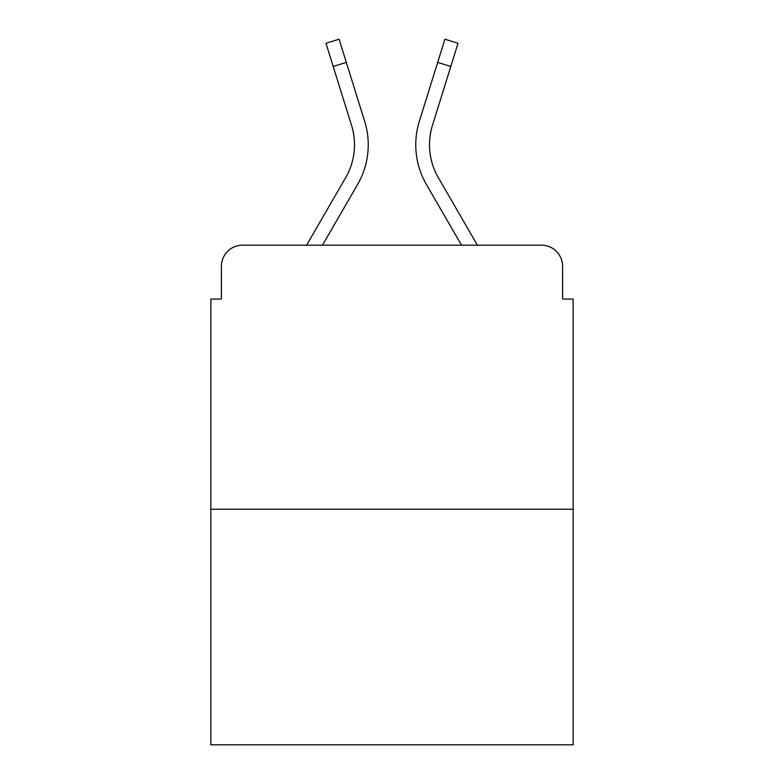 <?xml version="1.0" encoding="UTF-8"?>
<svg xmlns="http://www.w3.org/2000/svg" width="784" height="784" viewBox="0 0 784 784"><rect width="100%" height="100%" fill="white"/><g stroke="black" fill="none" stroke-linecap="round" stroke-linejoin="round"><path stroke-width="1.18" d="M221.411 266.305L221.411 299.047L221.411 266.305A21.129 21.129 0 0 1 242.54 245.176L306.593 245.176L345.685 177.645A65.493 65.493 0 0 0 351.536 125.362L325.977 43.287L339.09 39.2L364.648 121.275A79.223 79.223 0 0 1 357.573 184.524L322.459 245.176M573.153 509.247L210.847 509.247L210.847 744.8L573.153 744.8L573.153 299.047L562.589 299.047L562.589 266.305A21.129 21.129 0 0 0 541.46 245.176L242.54 245.176M210.847 509.247L210.847 299.047L221.411 299.047M438.315 177.645A65.493 65.493 0 0 1 432.464 125.362A65.493 65.493 0 0 0 438.315 177.645A65.493 65.493 0 0 1 432.464 125.362A65.493 65.493 0 0 0 438.315 177.645A65.493 65.493 0 0 1 432.464 125.362A65.493 65.493 0 0 0 438.315 177.645A65.493 65.493 0 0 1 432.464 125.362A65.493 65.493 0 0 0 438.315 177.645A65.493 65.493 0 0 1 432.464 125.362A65.493 65.493 0 0 0 438.315 177.645A65.493 65.493 0 0 1 432.464 125.362A65.493 65.493 0 0 0 438.315 177.645A65.493 65.493 0 0 1 432.464 125.362A65.493 65.493 0 0 0 438.315 177.645A65.493 65.493 0 0 1 432.464 125.362A65.493 65.493 0 0 0 438.315 177.645A65.493 65.493 0 0 1 432.464 125.362A65.493 65.493 0 0 0 438.315 177.645A65.493 65.493 0 0 1 432.464 125.362A65.493 65.493 0 0 0 438.315 177.645L477.407 245.176L541.46 245.176M562.589 299.047L562.589 266.305M437.688 62.397L419.352 121.275L444.91 39.2L458.023 43.287L450.79 66.483L437.688 62.397L419.352 121.275A79.223 79.223 0 0 0 426.427 184.524L461.541 245.176M333.21 66.483L346.312 62.397L364.648 121.275M345.685 177.645A65.493 65.493 0 0 0 351.536 125.362A65.493 65.493 0 0 1 345.685 177.645A65.493 65.493 0 0 0 351.536 125.362A65.493 65.493 0 0 1 345.685 177.645A65.493 65.493 0 0 0 351.536 125.362A65.493 65.493 0 0 1 345.685 177.645A65.493 65.493 0 0 0 351.536 125.362A65.493 65.493 0 0 1 345.685 177.645M432.464 125.362L450.79 66.483"/></g></svg>
